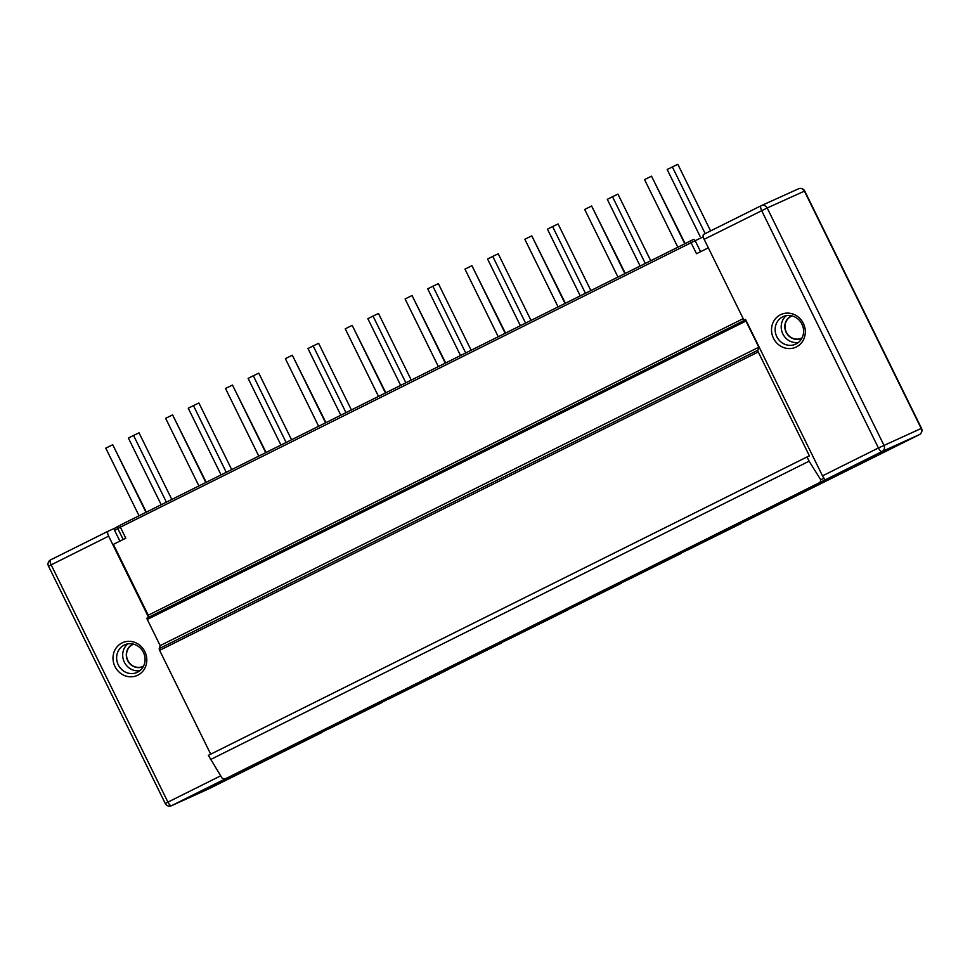 <?xml version="1.0" encoding="UTF-8"?>
<svg xmlns="http://www.w3.org/2000/svg" width="970" height="970" viewBox="0 0 970 970"><rect width="100%" height="100%" fill="white"/><g stroke="black" fill="none" stroke-linecap="round" stroke-linejoin="round"><path stroke-width="1.45" d="M745.506 319.372L822.499 475.858A4.729 1.746 -116.5 0 0 824.076 478.258L820.741 479.762L809.101 461.199L807.016 456.955L809.404 455.876L758.273 351.964A1.891 0.703 -116.5 0 1 757.897 350.218L758.819 347.212L745.942 321.07A1.891 0.703 -116.5 0 1 745.542 319.785L743.929 320.161L704.159 239.323A4.729 1.746 -116.5 0 1 703.638 234.376A4.729 1.746 -116.5 0 1 703.662 234.364L761.123 205.725A4.729 1.746 63.5 0 0 761.147 205.713A4.729 1.746 63.5 0 0 761.668 210.66L878.432 447.97L822.499 475.858M803.342 323.398A17.945 16.672 65.7 0 1 796.346 346.945A17.945 16.672 65.7 0 1 773.49 338.275A17.945 16.672 65.7 0 1 780.498 314.729A17.945 16.672 65.7 0 1 803.342 323.398M801.935 324.138A15.12 14.041 65.7 0 1 795.606 344.18A15.12 14.041 65.7 0 1 776.8 336.675A15.12 14.041 65.7 0 1 783.142 316.632A15.12 14.041 65.7 0 1 801.935 324.138M798.443 342.422A15.12 14.041 65.7 0 1 782.851 333.935A15.12 14.041 65.7 0 1 786.343 315.662M801.899 338.203A12.283 11.41 65.7 0 1 786.161 332.334A12.283 11.41 65.7 0 1 791.787 315.844M802.093 337.839A12.04 11.191 65.7 0 1 801.341 338.215A12.04 11.191 65.7 0 1 786.355 332.237A12.04 11.191 65.7 0 1 791.411 316.268A12.04 11.191 65.7 0 1 792.187 315.953M133.678 644.189A12.04 11.191 -114.3 0 0 132.902 644.504A12.04 11.191 -114.3 0 0 127.846 660.461A12.04 11.191 -114.3 0 0 142.832 666.451A12.04 11.191 -114.3 0 0 143.584 666.075M143.39 666.438A12.283 11.41 65.7 0 1 127.652 660.57A12.283 11.41 65.7 0 1 133.278 644.08M139.935 670.658A15.12 14.041 65.7 0 1 124.342 662.17A15.12 14.041 65.7 0 1 127.834 643.886M118.291 664.911A15.12 14.041 65.7 0 1 124.633 644.868A15.12 14.041 65.7 0 1 143.427 652.373A15.12 14.041 65.7 0 1 137.097 672.416A15.12 14.041 65.7 0 1 118.291 664.911M114.981 666.511A17.945 16.672 65.7 0 1 121.977 642.964A17.945 16.672 65.7 0 1 144.833 651.634A17.945 16.672 65.7 0 1 137.825 675.181A17.945 16.672 65.7 0 1 114.981 666.511M210.708 754.187L159.626 650.361A1.891 0.703 -116.5 0 1 159.25 648.615L160.171 645.608L147.307 619.466A1.891 0.703 -116.5 0 1 146.894 618.181L148.434 616.993L108.652 536.155A4.729 1.746 63.5 0 1 108.143 531.208A4.729 1.746 63.5 0 0 108.143 531.208L114.921 528.141M119.892 541.127L114.593 530.36L114.872 528.165L118.498 526.055A1.891 1.855 59.7 0 0 117.782 528.505L123.19 539.49M148.434 616.993L148.252 615.198L113.393 544.376L125.785 538.192L120.365 527.183L691.089 242.706A1.891 0.703 -116.5 0 1 690.882 240.718L693.356 239.505A1.891 1.115 64.3 0 1 693.356 239.505A1.891 1.115 64.3 0 1 695.163 240.706L703.262 236.813M145.985 512.33L112.726 444.733L146.349 512.148M139.049 515.785L105.778 448.164L112.726 444.733M161.202 504.739L128.392 438.052L133.557 435.433L139.037 432.838L171.811 499.453M166.391 502.157L133.557 435.433M205.846 482.49L172.587 414.893L206.21 482.308M198.911 485.946L165.64 418.325L172.587 414.893M221.063 474.9L188.253 408.212L193.43 405.593L198.898 402.999L231.684 469.613M226.265 472.317L193.43 405.593M265.719 452.65L232.46 385.054L266.071 452.469M258.784 456.106L225.501 388.485L232.46 385.054M280.936 445.06L248.114 378.373L253.291 375.754L258.772 373.159L291.546 439.774M286.126 442.478L253.291 375.754M325.58 422.811L292.322 355.214L325.944 422.629M318.645 426.266L285.374 358.645L292.322 355.214M340.797 415.221L307.975 348.533L313.152 345.914L318.633 343.319L351.407 409.934M345.987 412.638L313.152 345.914M385.442 392.971L352.183 325.374L385.805 392.789M378.506 396.427L345.235 328.806L352.183 325.374M400.658 385.381L367.848 318.693L373.026 316.075L378.494 313.48L411.268 380.094M405.848 382.798L373.026 316.075M445.303 363.132L412.044 295.535L445.666 362.95M438.367 366.587L405.096 298.966L412.044 295.535M460.532 355.541L427.709 288.854L432.887 286.235L438.367 283.64L471.141 350.255M465.721 352.959L432.887 286.235M505.176 333.292L471.917 265.695L505.54 333.11M498.24 336.748L464.969 269.126L471.917 265.695M520.393 325.702L487.57 259.014L492.748 256.395L498.228 253.8L531.002 320.415M525.582 323.119L492.748 256.395M565.037 303.452L531.778 235.856L565.401 303.27M558.102 306.908L524.831 239.287L531.778 235.856M580.254 295.862L547.444 229.175L552.609 226.556L558.089 223.961L590.863 290.576M585.443 293.279L552.609 226.556M624.898 273.613L591.639 206.016L625.262 273.431M617.963 277.068L584.692 209.447L591.639 206.016M640.115 266.022L607.305 199.335L612.482 196.716L617.951 194.121L650.737 260.736M645.305 263.44L612.482 196.716M684.771 243.773L651.513 176.176L685.123 243.591M677.836 247.229L644.553 179.608L651.513 176.176M700.037 236.304L667.166 169.495L677.824 164.282L710.598 230.908M705.178 233.612L672.343 166.876M798.407 188.859A4.729 4.389 65.7 0 1 798.54 188.798L798.54 188.798A4.729 4.389 65.7 0 1 804.421 191.138L804.724 191.017A4.729 4.729 0 0 0 798.54 188.798L761.304 205.64A4.729 4.389 -114.3 0 0 761.171 205.701A4.729 4.729 0 0 1 761.304 205.64A4.729 4.389 -114.3 0 1 767.185 207.98L804.421 191.138L921.185 428.449A4.729 4.389 65.7 0 1 919.342 434.645A4.729 1.746 63.5 0 0 919.366 434.633L919.366 434.633A4.729 4.729 0 0 0 921.5 428.328L878.432 447.97A4.729 1.746 63.5 0 0 882.118 451.486A4.729 4.389 -114.3 0 0 883.961 445.291L767.185 207.98L704.159 239.323M918.857 429.686L921.5 428.328L804.724 191.017M747.773 520.041L919.342 434.645L882.118 451.486L824.609 480.162L824.076 478.258M687.912 549.881L741.044 523.57M628.051 579.721L681.195 553.397M568.19 609.56L621.309 583.249M508.316 639.4L561.484 613.076M448.455 669.239L501.599 642.916M388.594 699.079L441.75 672.756M328.721 728.919L381.865 702.595M228.92 777.067L171.593 805.646A4.729 1.746 -116.5 0 1 167.919 802.129L165.276 803.499A4.729 4.729 0 0 0 171.46 805.718L171.46 805.718A4.729 4.389 -114.3 0 0 171.593 805.646L208.829 788.804A4.729 1.746 -116.5 0 1 208.829 788.804A4.729 1.746 -116.5 0 1 208.853 788.792L322.04 732.423M824.609 480.162L229.102 776.982M305.792 738.679L290.042 746.573L322.173 732.047L373.571 706.463L343.089 720.152L304.895 739.128M305.829 738.776L304.932 739.201M365.654 708.84L349.903 716.733L382.047 702.207L433.432 676.623L402.95 690.313L364.768 709.288M365.702 708.937L364.793 709.361M425.515 679L409.776 686.893L441.908 672.368L493.293 646.784L462.811 660.473L424.63 679.449M425.563 679.097L424.666 679.521M485.376 649.16L469.638 657.054L505.079 640.915L554.755 616.132L514.427 634.707M485.424 649.257L514.439 634.732M545.249 619.321L529.499 627.214L564.952 611.076L614.616 586.292L574.301 604.868M545.285 619.418L574.313 604.892M605.11 589.481L589.36 597.375L624.813 581.236L674.477 556.453L634.162 575.028M605.159 589.578L634.174 575.052M664.971 559.641L649.233 567.535L681.364 553.009L732.75 527.425L702.268 541.114L664.086 560.09M665.02 559.738L664.123 560.163M724.845 529.802L709.094 537.695L741.226 523.169L792.623 497.586L762.129 511.275L723.947 530.25M724.881 529.899L723.984 530.323M785.082 499.902L819.577 482.611L852.994 467.491L801.45 493.148L769.562 507.577L785.033 499.805M218.699 782.717L202.572 791.229L195.443 794.491L203.894 789.895M219.05 783.202L237.48 774.436L228.192 778.098M203.93 790.041L228.483 778.498M871.872 457.1L897.832 445.145L861.081 462.993L853.952 466.255L858.874 463.417L871.872 457.1M245.944 768.519L232.097 775.454L265.501 760.335L315.335 735.466L283.264 749.968L245.034 768.967M245.98 768.604L245.07 769.04M265.501 760.335L264.883 759.073M297.22 744.451L296.905 743.796M285.459 750.38L284.889 749.228M283.87 751.107L283.301 749.955M274.437 755.8L273.904 754.708M800.905 493.73L807.998 490.032M356.269 715.023L355.929 714.344M344.495 720.952L343.913 719.776M342.907 721.68L342.337 720.504M333.486 726.372L332.94 725.281M313.698 735.745L313.298 734.945M310.667 737.115L310.327 736.424M307.842 738.522L307.502 737.83M416.13 685.184L415.791 684.505M404.369 691.113L403.787 689.937M402.768 691.84L402.198 690.664M393.347 696.533L392.801 695.441M373.559 705.905L373.159 705.105M370.528 707.275L370.188 706.584M367.703 708.682L367.363 707.991M475.991 655.344L475.664 654.665M464.23 661.273L463.648 660.097M462.641 662.001L462.059 660.825M453.208 666.693L452.675 665.602M433.42 676.066L433.02 675.265M430.401 677.436L430.049 676.745M427.564 678.842L427.224 678.151M535.864 625.504L535.525 624.826M524.091 631.434L523.509 630.257M522.503 632.161L521.921 630.985M513.082 636.853L512.536 635.762M493.281 646.226L492.893 645.426M490.262 647.596L489.923 646.905M487.437 649.003L487.086 648.312M595.725 595.665L595.386 594.986M583.964 601.594L583.382 600.418M582.364 602.321L581.794 601.145M572.943 607.014L572.397 605.923M553.155 616.386L552.755 615.586M550.123 617.757L549.784 617.065M547.298 619.163L546.959 618.472M655.587 565.825L655.247 565.146M643.825 571.754L643.243 570.578M642.237 572.482L641.655 571.306M632.804 577.174L632.27 576.083M613.016 586.547L612.616 585.747M609.997 587.917L609.645 587.226M607.159 589.323L606.82 588.632M715.448 535.986L715.12 535.307M703.686 541.915L703.104 540.739M702.098 542.642L701.516 541.466M692.665 547.335L692.131 546.243M672.877 556.707L672.477 555.907M669.858 558.077L669.518 557.386M667.033 559.484L666.681 558.793M775.321 506.146L774.981 505.467M763.548 512.075L762.966 510.899M761.959 512.803L761.389 511.626M752.538 517.495L751.992 516.404M732.738 526.868L732.35 526.067M729.719 528.238L729.379 527.547M726.894 529.644L726.554 528.953M787.094 499.647L786.755 498.944M789.762 498.313L789.422 497.61M792.793 496.943L792.393 496.131M808.665 489.523L808.071 488.322M818.098 484.818L817.504 483.618M819.686 484.103L819.068 482.854M831.448 478.161L831.084 477.41M171.46 805.718L208.695 788.877A4.729 4.729 0 0 0 208.853 788.792A4.729 4.389 65.7 0 1 208.695 788.877L208.695 788.877A4.729 4.389 65.7 0 1 208.55 788.937M220.651 775.854L167.919 802.129L51.143 564.819A4.729 1.746 -116.5 0 1 50.634 559.872A4.729 4.729 0 0 0 48.5 566.189L108.652 536.155M229.017 777.031L224.628 779.019L222.094 778.158L208.368 755.351L807.016 456.955M820.183 482.163L820.741 479.762M809.101 461.199L210.454 759.595M758.819 347.212L160.171 645.608M743.19 318.657L148.252 615.198M708.342 247.823L696.509 253.716L691.089 242.706L695.163 240.706L700.57 251.691M228.047 779.128L227.671 778.352M225.185 780.426L224.846 779.722M886.556 450.892L886.18 450.116M883.694 452.19L883.355 451.486M108.143 531.208L50.634 559.872A4.729 1.746 -116.5 0 1 50.658 559.86L108.119 531.221M693.356 239.505L690.882 240.718A1.891 0.703 -116.5 0 1 690.895 240.718L120.171 525.194A1.891 0.703 63.5 0 0 120.159 525.194A1.891 0.703 63.5 0 0 120.365 527.183L114.593 530.36M568.25 609.693L561.448 613.088L568.25 609.693M448.516 669.373L441.714 672.768L448.516 669.373M325.483 730.434L324.865 729.173M322.173 732.047L321.579 730.81M385.357 700.595L384.738 699.334M382.047 702.207L381.44 700.97M445.218 670.755L444.599 669.494M441.908 672.368L441.301 671.131M505.079 640.915L504.461 639.654M501.769 642.528L501.163 641.291M564.952 611.076L564.322 609.815M561.63 612.688L561.036 611.452M624.813 581.236L624.195 579.975M621.503 582.849L620.897 581.612M684.674 551.396L684.056 550.135M681.364 553.009L680.758 551.772M744.536 521.557L743.917 520.296M741.226 523.169L740.619 521.933M801.45 493.148L800.844 491.923M804.76 491.547L804.142 490.274M758.273 351.964L159.626 650.361M757.897 350.218L159.25 648.615M745.942 321.07L147.307 619.466M745.542 319.785L146.894 618.181M208.853 788.792L271.151 757.74M857.068 465.685L919.366 434.633M165.276 803.499L48.5 566.189M703.638 234.376L761.147 205.713M690.882 240.718L120.159 525.194"/></g></svg>
